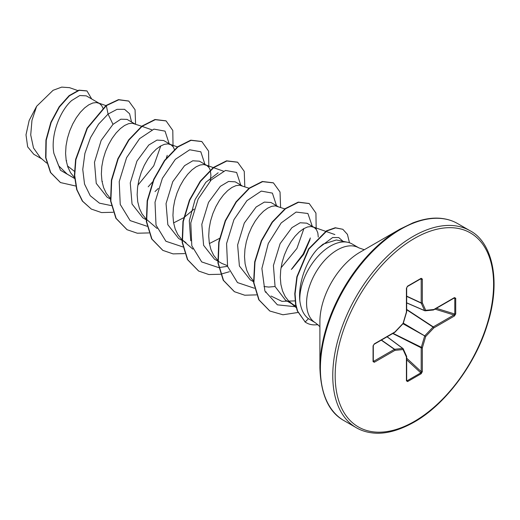 <?xml version="1.0" encoding="UTF-8"?>
<svg xmlns="http://www.w3.org/2000/svg" width="520" height="520" viewBox="0 0 520 520"><rect width="100%" height="100%" fill="white"/><g stroke="black" fill="none" stroke-linecap="round" stroke-linejoin="round"><path stroke-width="0.78" d="M319.897 367.829L319.897 321.62A56.628 32.695 120 0 1 359.938 252.258L399.958 229.158A113.23 65.37 120 0 0 399.958 229.158A113.23 65.37 120 0 0 319.897 367.829C320.846 394.726 328.868 412.315 343.947 420.589L356.317 427.726C361.017 430.456 366.308 432.178 372.19 432.887C384.443 434.466 398.392 430.892 414.031 422.182C444.756 404.989 475.319 364.644 487.39 324.474C501.878 279.286 491.303 241.52 470.041 230.744A113.724 65.663 120 0 0 413.179 236.379A113.724 65.663 120 0 0 338.884 336.596A113.724 65.663 120 0 0 356.317 427.726M347.575 242.255L336.369 239.974L323.096 244.133L318.182 248.319C306.397 260.111 297.986 283.582 299.825 300.709A43.309 25.006 -60 0 1 330.414 246.09A43.309 25.006 -60 0 1 347.575 242.255A43.309 25.006 -60 0 1 352.066 243.945L358.846 247.864A43.309 25.006 120 0 0 337.194 250.01A43.309 25.006 120 0 0 308.906 288.171A43.309 25.006 120 0 0 315.543 322.875L319.897 326.664M315.543 322.875L308.432 318.663C303.758 315.127 300.885 309.14 299.825 300.709M318.272 237.088L317.831 232.941L316.427 229.587L314.139 227.409L306.787 223.165L300.125 222.761L291.928 227.656L280.111 243.678L273.416 265.499L275.067 286.546L285.474 300.157L291.616 303.7M314.139 227.409L311.116 226.519L307.508 226.98L303.498 228.787L299.28 231.907L295.067 236.236L291.057 241.644L287.443 247.936L284.421 254.898L282.139 262.288L280.728 269.854L280.293 277.322L280.885 284.427L282.529 290.927L285.207 296.601L288.847 301.243L293.365 304.714L295.893 305.955M66.248 160.914L66.677 160.758M102.876 108.108L101.712 105.619L99.431 103.448L86.275 95.849L79.781 95.531L71.702 100.516C60.242 110.487 50.388 134.7 53.879 153.368L58.656 165.789L67.184 174.129L74.594 178.406M99.431 103.448L96.401 102.557L92.794 103.012L88.784 104.826L84.572 107.945L80.353 112.275L76.343 117.676L72.735 123.968L69.706 130.936L67.425 138.327L66.02 145.892L65.579 153.355L66.177 160.466L67.814 166.966L70.493 172.633L74.535 177.671M102.037 181.578L102.46 181.415M134.693 123.806L127.036 119.385L120.828 119.21L112.996 124.358L101.147 140.439L94.478 162.312L96.245 183.372L107.088 197.165L110.377 199.062M141.68 126.256L132.191 123.214L128.583 123.676L124.573 125.483L120.354 128.602L116.135 132.938L112.125 138.34L108.517 144.631L105.495 151.593L103.213 158.99L101.803 166.55L101.367 174.018L101.959 181.123L103.603 187.629L106.275 193.297L110.325 198.328M174.551 149.773L173.284 146.939L171.002 144.768L163.644 140.517L157.008 140.088L148.785 145.015L136.955 161.057L130.26 182.917L132.041 204.029L142.87 217.822L146.166 219.726M171.002 144.768L167.973 143.877L164.365 144.333L160.355 146.146L156.137 149.266L151.924 153.595L147.914 158.997L144.306 165.288L141.278 172.256L138.996 179.647L137.592 187.213L137.15 194.675L137.742 201.786L139.386 208.286L142.064 213.961L146.107 218.992M146.412 219.278L157.105 228.475M173.608 222.898L183.697 217.731M210.236 170.086L209.066 167.603L206.785 165.425L199.427 161.18L192.777 160.791L184.567 165.678L172.75 181.701L166.042 203.619L167.837 224.705L178.653 238.485L181.948 240.383M206.785 165.425L203.762 164.541L200.155 164.996L196.144 166.803L191.925 169.923L187.707 174.258L183.697 179.66L180.089 185.952L177.067 192.914L174.785 200.311L173.375 207.87L172.939 215.339L173.531 222.45L175.175 228.95L177.847 234.618L181.896 239.655M182.202 239.935L186.011 242.73M209.391 243.555L219.479 238.394M242.047 185.783L235.216 181.838L228.579 181.447L220.357 186.336L208.526 202.371L201.819 224.334L203.619 245.349L214.442 259.142L217.737 261.047M249.035 188.24L239.544 185.198L235.937 185.653L231.927 187.467L227.708 190.587L223.496 194.916L219.486 200.323L215.878 206.615L212.849 213.577L210.567 220.968L209.157 228.534L208.722 236.002L209.313 243.107L210.958 249.607L213.636 255.281L217.678 260.312M217.984 260.598L218.491 261.047M218.03 261.216L221.8 263.393L227.389 265.655M277.836 206.447L270.998 202.501L264.375 202.092L256.139 206.999L244.296 223.047L237.62 244.959L239.395 265.993L250.224 279.806L253.519 281.704M284.817 208.897L275.334 205.862L271.719 206.317L267.709 208.13L263.497 211.244L259.279 215.579L255.268 220.981L251.661 227.272L248.638 234.234L246.357 241.631L244.946 249.191L244.511 256.659L245.102 263.77L246.747 270.27L249.418 275.938L253.461 280.976M263.991 286.514L268.69 287.066L275.061 286.52M155.012 191.575L158.288 188.435M184.087 217.471L194.071 209.099M210.236 180.941L210.912 175.338L210.34 170.436M292.182 268.671L303.7 254.378L310.031 239.583M41.854 158.938L33.794 154.278L27.664 146.861L26 134.829L29.165 120.465L36.634 106.281L53.073 90.311L61.711 87.113L69.388 87.653M36.634 106.281L31.961 120.361L30.719 134.947L33.514 147.986L40.32 157.619L46.683 163.078M74.392 171.308L67.464 165.906M112.996 124.358L108.062 114.075L117.039 109.337L124.553 109.317L129.61 113.77L131.521 121.973M74.6 178.471L60.463 170.248L53.879 153.368M111.293 205.608L99.444 203.158L90.24 195.728L84.533 184.067L82.758 169.422L84.903 153.381L90.48 137.709L98.599 124.117L108.062 114.075L106.34 105.651L118.749 99.801L128.791 101.101L135.064 109.74L135.59 124.117M75.738 186.024L60.509 182.572L50.765 172.66L45.929 157.82L46.241 140.244L51.148 122.46L59.449 106.958L69.433 95.797L79.216 90.317L87.002 90.968L91.702 98.982M106.041 105.482L87.055 128.141L75.602 159.471L74.412 175.311L76.674 189.553L82.329 201.058L91.331 209.079L82.628 201.227L76.966 189.728L74.711 175.487L75.9 159.64L87.353 128.316L106.34 105.651L106.041 105.482L118.456 99.632L128.642 101.017M60.359 182.481L50.466 172.49L45.63 157.651L45.942 140.069L50.856 122.284L59.15 106.782L69.134 95.622L78.916 90.148L86.853 90.883M295.087 300.898L281.911 301.34L270.992 296.036M303.914 228.547L296.907 248.456L281.008 267.858M190.743 240.76L189.293 220.766L195.084 199.563L205.849 182.292L218.16 172.783M160.771 145.899L153.738 165.854L137.872 185.224M148.194 186.817L152.613 181.896M166.368 158.028L167.239 155.337M169.156 143.702L165.042 131.125L153.927 129.116L139.575 138.665L126.588 157.69L119.223 181.578L120.231 204.419L130.13 220.603L147.082 226.272M204.939 164.359L200.824 151.788L189.716 149.78L175.357 159.328L162.376 178.347L155.012 202.234L156.013 225.082L165.912 241.267L182.864 246.928M240.728 185.022L236.607 172.445L225.498 170.436L211.146 179.985L198.159 199.011L190.794 222.898L191.802 245.745L201.702 261.924L218.654 267.592M218.914 267.586L227.565 266.331M276.51 205.68L272.396 193.108L261.287 191.1L246.928 200.649L233.948 219.667L226.577 243.555L227.584 266.403L237.484 282.588L254.436 288.249M291.311 269.483L303.141 254.118L310.382 237.978M312.299 226.343L307.892 213.506L296.114 212.062L281.197 222.937L268.268 243.529L261.892 268.489L264.908 291.064L277.407 304.837L296.082 306.8M343.05 241.339L338.76 237.582L332.631 237.536L318.182 248.319M91.331 209.079L101.517 212.563L113.139 212.27M173.043 146.601L172.796 130.455L166.088 120.919L155.279 119.672L142.129 126.315L128.98 140.017L118.17 158.906L111.69 180.297L110.864 201.123L116.162 218.413L127.114 229.736L137.299 233.22L148.928 232.928M208.826 167.264L208.578 151.112L201.864 141.577L191.055 140.335L177.905 146.978L164.756 160.687L153.953 179.569L147.472 200.954L146.647 221.78L151.944 239.07L162.89 250.393L173.082 253.883L184.711 253.591M244.803 186.752L244.25 171.353L237.647 162.234L226.837 160.999L213.688 167.642L200.544 181.35L189.735 200.233L183.255 221.618L182.436 242.444L187.727 259.733L198.679 271.057L208.864 274.547L220.493 274.255M220.721 274.209L229.45 271.7M280.592 207.415L280.033 192.017L273.442 182.897L262.632 181.656L249.477 188.299L236.327 202.007L225.518 220.896L219.044 242.287L218.218 263.114L223.522 280.404L234.475 291.72L244.738 295.217L256.458 294.879M265.46 292.272L266.227 291.967M316.18 229.242L315.939 213.103L309.231 203.561L298.526 202.293L285.493 208.786L272.422 222.255L261.606 240.87L254.989 262.048L253.903 282.802L259.09 299.942L269.874 311.038L282.958 314.776L297.914 312.494M349.459 242.769L347.445 234.403L342.823 229.287L335.55 227.916L326.781 230.997L308.913 249.028L297.154 276.933L295.074 293.885L295.887 304.584L297.603 311.11L305.175 321.99L297.303 310.934L295.588 304.414L294.775 293.716L296.855 276.764L308.614 248.859L326.482 230.822L335.25 227.747L342.823 229.287M165.939 120.835L154.98 119.502L141.83 126.139L128.68 139.847L117.871 158.737L111.391 180.122L110.565 200.947L115.862 218.244L126.965 229.651M201.714 141.492L190.756 140.166L177.606 146.803L164.463 160.511L153.654 179.4L147.173 200.779L146.347 221.605L151.645 238.894L162.74 250.308M237.497 162.149L226.544 160.823L213.395 167.466L200.245 181.175L189.436 200.064L182.956 221.448L182.136 242.268L187.428 259.558L198.53 270.966M273.293 182.812L262.334 181.487L249.184 188.123L236.028 201.838L225.225 220.727L218.744 242.112L217.919 262.938L223.223 280.228L234.325 291.636M309.082 203.476L298.226 202.124L285.194 208.611L272.123 222.079L261.307 240.702L254.69 261.878L253.604 282.627L258.791 299.774L269.724 310.954M455.715 298.226L455.715 313.918L454.447 315.998L433.829 327.906L425.711 336.473L422.351 347.789L422.351 371.599L421.181 373.731L407.589 381.576L406.419 380.796L406.419 356.987L403.059 349.55L394.94 350.356L374.322 362.258L373.061 361.641L373.061 345.943L374.322 343.863L394.94 331.962L403.059 323.394L406.419 312.078L406.419 288.269L407.589 286.137L421.181 278.291L422.351 279.071L422.351 302.881L425.711 310.31L433.829 309.511L454.447 297.603L455.715 298.226A0.852 0.494 180 0 1 454.786 298.337L453.901 297.98M317.954 324.584A43.245 24.966 -60 0 1 306.507 322.861A43.245 24.966 -60 0 1 305.175 321.99L308.432 318.663M306.365 322.777A43.245 24.966 -60 0 1 306.215 322.692A43.245 24.966 -60 0 1 304.876 321.822M454.447 315.998A0.852 0.494 -120 0 0 453.901 314.99L454.786 314.028L454.786 298.337L453.934 298.194M406.673 302.919L424.775 310.745A0.852 0.852 0 0 0 425.197 310.811A0.852 0.643 -95.7 0 1 424.931 310.772A0.852 0.488 -66.6 0 1 424.775 310.745A0.852 0.488 -66.6 0 1 424.606 310.583A0.852 0.643 -24.3 0 0 425.711 310.31A0.852 0.643 -95.7 0 1 425.197 310.811L433.31 310.011A0.852 0.643 -95.7 0 0 433.829 309.511A0.852 0.494 -120 0 1 433.654 309.901A0.852 0.494 -120 0 1 433.524 309.94M406.673 302.822L424.606 310.583L421.246 303.147A0.852 0.455 -65 0 1 421.2 302.913L421.2 279.103L420.81 278.72A0.852 0.494 -120 0 0 421.005 278.681L421.005 278.681A0.852 0.494 -120 0 0 421.181 278.291M373.315 361.368L373.308 361.29A0.852 0.494 180 0 0 373.243 361.101L373.769 361.25L394.394 349.343L381.264 340.145M406.419 380.796A0.852 0.494 0 0 0 406.673 380.445L406.673 356.635A0.852 0.494 0 0 1 406.419 356.987A0.852 0.643 -24.3 0 0 406.594 356.285L403.234 348.855A0.852 0.643 -24.3 0 1 403.059 349.55A0.852 0.643 -95.7 0 0 402.74 348.459A0.852 0.488 -53.4 0 1 402.968 348.517A0.852 0.488 -53.4 0 1 403.065 348.647A0.852 0.643 -24.3 0 1 403.234 348.855A0.852 0.852 0 0 0 402.968 348.517L387.134 336.759M406.471 380.126L407.219 380.718L420.81 372.873L421.2 371.625L421.2 347.815A0.852 0.442 -63.3 0 1 421.246 347.522L424.606 336.213A0.852 0.423 -60 0 1 424.931 335.647L433.05 327.08L406.673 309.751M454.454 297.928L454.272 297.993A0.852 0.494 -120 0 0 454.447 297.603M455.715 313.918A0.852 0.494 180 0 1 454.786 314.028L436.397 308.315M433.05 309.966A0.852 0.643 -95.7 0 0 433.31 310.011A0.852 0.852 0 0 0 433.654 309.901L454.272 297.993M406.673 309.413L433.277 326.892A0.852 0.494 -120 0 1 433.829 327.906L433.05 327.08A0.852 0.442 -56.7 0 1 433.277 326.892L453.901 314.99L435.006 309.12M402.987 323.726L425.711 336.473L403.312 323.161M406.673 296.361L421.246 303.147A0.852 0.643 -24.3 0 0 422.351 302.881A0.852 0.494 0 0 1 421.2 302.913L406.673 296.14M392.756 333.509L421.2 347.815A0.852 0.494 180 0 0 422.351 347.789L393.049 333.34M420.342 279.065L421.2 279.103A0.852 0.494 0 0 0 422.351 279.071M422.351 371.599A0.852 0.494 180 0 1 421.2 371.625L406.673 358.196M407.219 286.565A0.852 0.494 -120 0 0 407.413 286.526L407.413 286.526A0.852 0.494 -120 0 0 407.589 286.137M421.181 373.731A0.852 0.494 -120 0 0 420.81 372.873L406.673 359.801M421.07 278.642L407.413 286.526L406.673 287.924A0.852 0.494 180 0 1 406.419 288.269M407.589 381.576A0.852 0.494 -120 0 0 407.219 380.718L406.673 380.055M406.621 311.889L406.419 312.078A0.852 0.494 180 0 0 406.673 311.733L406.673 287.924M403.273 323.291L403.078 323.628A0.852 0.852 0 0 0 403.273 323.291L406.634 311.974A0.852 0.852 0 0 0 406.673 311.733M394.882 332.228L394.94 331.962A0.852 0.494 -120 0 1 394.765 332.351A0.852 0.852 0 0 0 394.959 332.202L403.078 323.628M381.453 340.041L394.622 349.265A0.852 0.455 -55 0 0 394.394 349.343A0.852 0.494 -120 0 1 394.94 350.356A0.852 0.643 -95.7 0 0 394.622 349.265L402.74 348.459L387.049 336.804M373.243 345.41A0.852 0.494 180 0 1 373.308 345.599L374.147 344.26A0.852 0.494 -120 0 0 374.147 344.253A0.852 0.494 -120 0 0 374.322 343.863M373.061 361.641A0.852 0.494 180 0 0 373.308 361.29L373.308 345.599A0.852 0.494 180 0 1 373.061 345.943M374.322 362.258A0.852 0.494 -120 0 0 373.769 361.25L373.308 360.529M414.388 238.466A112.021 64.675 120 0 0 335.173 375.668A112.021 64.675 120 0 0 414.388 421.395A112.021 64.675 120 0 0 493.597 284.2A112.021 64.675 120 0 0 414.388 238.466M359.938 252.258L399.958 229.151L412.906 222.885C423.592 218.842 433.245 217.36 441.857 218.452C447.714 219.167 452.985 220.883 457.678 223.607A113.724 65.663 120 0 0 400.816 229.236A113.724 65.663 120 0 0 326.514 329.453A113.724 65.663 120 0 0 343.947 420.589M406.594 356.285A0.852 0.852 0 0 1 406.673 356.635A0.852 0.494 0 0 0 406.64 356.506M364.306 249.737L358.846 247.864M77.681 90.526L69.4 87.62M334.874 234.566L326.001 231.452M325.637 231.328L313.047 226.909M192.888 249.132L182.702 240.383M223.438 171.151L213.609 167.707M213.252 167.577L205.686 164.924M177.463 146.919L169.904 144.261M151.866 129.831L142.038 126.38M105.892 105.599L98.332 102.941M290.062 302.367L296.315 307.736M457.678 223.607L470.041 230.744M394.765 332.351L374.147 344.253"/></g></svg>
